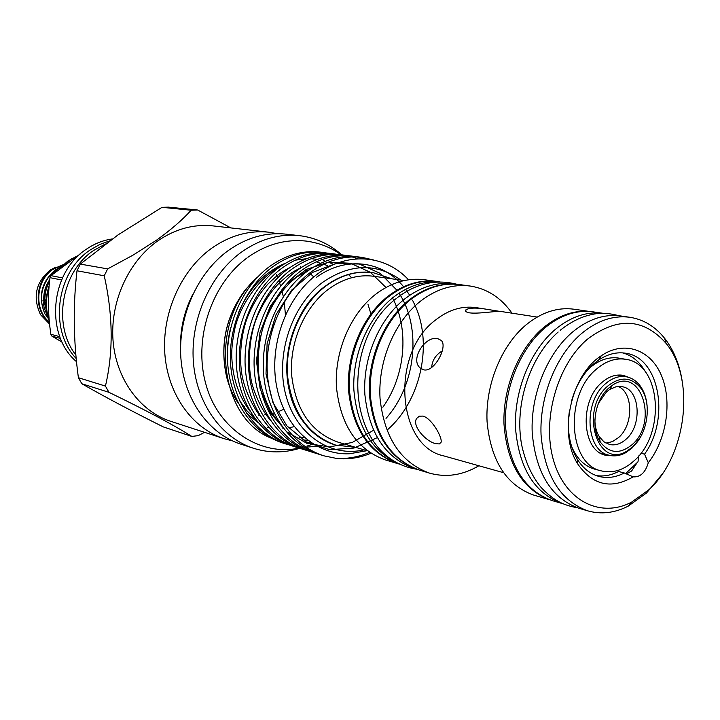 <?xml version="1.0" encoding="UTF-8"?>
<svg xmlns="http://www.w3.org/2000/svg" width="720" height="720" viewBox="0 0 720 720"><rect width="100%" height="100%" fill="white"/><g stroke="black" fill="none" stroke-linecap="round" stroke-linejoin="round"><path stroke-width="1.08" d="M46.242 299.862L44.946 299.934M44.406 299.988L42.966 300.339L44.424 300.645M44.973 300.663L46.188 300.645M640.107 437.679L631.899 448.155L625.77 452.655C620.28 455.688 614.817 456.57 609.381 455.292C585.774 451.26 582.876 402.039 605.538 383.706C612.297 377.883 619.263 375.588 626.445 376.803C631.917 377.901 636.516 380.97 640.26 386.01C644.058 391.32 646.335 397.836 647.082 405.567M632.835 446.76C648.009 433.485 652.167 402.759 640.728 388.044C631.377 376.92 620.46 376.2 607.968 385.893C578.979 409.608 597.411 470.052 627.048 451.008L632.835 446.76M608.823 387.99C594.864 399.726 590.4 427.743 600.192 441.882C609.246 453.564 619.848 454.518 632.007 444.735C658.836 422.199 640.98 365.508 612.522 385.182L608.823 387.99M594.9 419.607C594.891 426.339 596.376 432.072 599.364 436.806L603.936 441.81L609.57 444.492C615.258 445.698 620.739 443.961 626.013 439.272C642.591 425.349 640.071 389.133 622.125 386.703L615.888 386.811L609.651 389.457L606.564 391.806L598.446 403.272M618.291 386.469C633.438 392.841 633.528 424.935 618.588 437.544L612.477 441.612L605.997 443.133M602.703 454.221L605.187 454.257M612.828 455.823L605.943 455.319C581.859 451.197 578.889 401.04 602.01 382.374C608.904 376.452 616.005 374.112 623.322 375.354L629.775 377.739M596.556 369.045C606.042 360.972 615.798 357.732 625.833 359.325C660.942 363.6 666.081 433.566 634.14 460.746C623.736 470.133 612.873 473.526 601.578 470.943C568.179 464.931 564.228 394.911 596.556 369.045M625.833 359.325L619.101 358.146C609.075 356.553 599.337 359.775 589.869 367.803L588.249 369.288M49.401 281.592C44.694 290.673 43.704 299.889 46.44 309.222M46.8 311.805L44.73 304.218C43.695 295.947 45.279 288.207 49.473 280.998M62.901 264.978L52.587 269.577C36.081 280.62 33.651 309.168 49.275 322.101M49.302 322.497C33.102 309.87 35.181 280.656 51.975 269.46L63.234 264.681M60.291 267.534L55.764 270.171L48.573 277.263L57.537 269.991M48.42 318.654L44.919 313.848C37.899 296.55 41.319 281.952 55.161 270.054L60.93 266.877M44.919 313.848C39.321 301.158 40.536 288.963 48.573 277.263M55.863 267.138L50.274 270.027C35.703 282.222 32.454 297.117 40.527 314.703L49.419 323.811M60.489 338.454L51.93 336.15L50.868 334.287L59.796 336.672M51.93 336.15L62.1 342.108M48.582 308.133L48.501 301.86M300.42 266.661L301.554 267.327C293.463 271.683 290.736 272.25 277.65 284.607C268.776 294.264 261.693 305.613 256.41 318.663C250.02 334.242 246.411 364.194 252.621 386.028C256.266 397.377 260.847 407.097 266.337 415.161L270.432 420.309M305.496 269.883L307.332 271.242M310.374 273.735L313.785 276.939M76.518 361.683C44.748 335.124 50.031 272.43 86.373 249.21C94.473 243.666 103.113 240.246 112.293 238.941M232.506 440.901L224.082 438.687C192.24 428.391 167.796 394.452 164.835 353.763C161.865 313.101 181.071 270.189 211.545 248.31C229.86 235.485 249.003 230.121 268.956 232.218L277.47 233.694M224.082 438.687L170.631 421.281C139.788 411.291 116.064 379.017 113.04 340.533C110.007 302.058 128.322 261.594 157.653 240.984C175.284 228.906 193.761 223.884 213.093 225.909L268.956 232.218M273.69 269.298L274.545 270.954M276.336 274.725L277.659 277.803M279.045 281.385L280.647 286.11M281.745 289.899L283.338 296.658M284.274 301.995L285.444 314.919M299.808 448.299C284.166 453.087 268.686 453.069 253.395 448.236L240.588 444.069C208.449 433.674 183.798 399.231 180.864 357.858C177.921 316.512 197.397 272.844 228.213 250.578C246.735 237.519 266.067 232.056 286.209 234.171L299.592 235.674C315.477 237.636 329.535 244.017 341.766 254.835M253.395 448.236C221.04 437.778 196.227 402.939 193.32 361.044C190.395 319.167 210.078 274.914 241.155 252.333C259.839 239.103 279.315 233.55 299.592 235.674M191.133 210.222L162 207.333L118.107 234.837L80.307 264.096L107.649 268.893L133.182 255.051L156.699 240.048C171.18 229.626 182.655 219.681 191.133 210.222L197.649 210.006L230.895 227.925M162 207.333L168.39 207.135L197.649 210.006M317.097 262.368L320.697 263.268M323.748 264.231L327.411 265.635M328.815 266.256L329.472 266.562M326.439 252.981L323.379 252.513C305.334 250.425 288.036 255.492 271.485 267.714C244.35 288.279 227.502 328.23 230.733 365.94C233.973 403.668 256.689 434.925 286.245 444.096L289.269 444.96M286.245 444.096L283.23 443.151C253.764 434.034 231.003 402.768 227.817 365.112C224.604 327.6 241.515 287.667 268.524 267.282C285.111 255.078 302.391 250.029 320.355 252.135L322.992 252.468M367.146 450.684L349.254 453.789C315.531 455.175 284.553 427.347 276.723 386.82C268.731 346.284 285.516 299.214 315.189 275.787C345.393 251.37 384.507 254.088 408.267 279.513L408.519 279.792M373.878 260.037L362.205 257.4C343.908 255.258 326.277 260.55 309.312 273.267C281.664 294.543 264.267 336.123 267.471 375.111C270.684 414.27 293.787 446.472 323.91 455.832L337.086 458.541C348.111 458.883 358.92 456.831 369.531 452.385M323.91 455.832L319.95 454.599C289.998 445.347 266.814 413.127 263.637 374.211C260.424 335.259 277.785 293.922 305.397 272.691C322.344 260.019 339.948 254.754 358.209 256.905L361.809 257.355M360.153 257.175L368.847 259.2M363.924 258.786L357.165 256.968M355.194 256.59L352.242 256.149C333.999 254.025 316.449 259.254 299.601 271.836C272.07 292.932 254.835 334.098 258.039 372.744C261.261 411.543 284.247 443.502 314.244 452.817L317.142 453.654M314.244 452.817L310.527 451.665C280.62 442.368 257.661 410.526 254.448 371.844C251.244 333.333 268.461 292.302 295.938 271.305C312.768 258.759 330.291 253.548 348.498 255.681L351.855 256.104M357.615 258.813L352.17 256.941M345.429 255.366L342.45 254.916C324.252 252.81 306.792 257.985 290.061 270.441C262.638 291.42 245.547 332.055 248.778 370.521C251.982 408.834 274.986 440.676 304.749 449.856L307.701 450.711M304.398 449.748L301.275 448.776C271.566 439.605 248.625 407.871 245.421 369.675C242.208 331.344 259.254 290.844 286.641 269.937C303.336 257.526 320.778 252.369 338.958 254.475L342.45 254.916M335.853 254.16L332.829 253.71C314.784 251.586 297.405 256.698 280.692 269.064C253.485 289.728 236.421 330.174 239.67 368.163C242.892 406.278 265.779 437.769 295.416 446.949L298.386 447.804M295.416 446.949L292.176 445.941C262.611 436.788 239.751 405.36 236.547 367.389C233.307 329.499 250.344 289.197 277.497 268.596C294.192 256.275 311.553 251.172 329.58 253.296L332.829 253.71M370.872 453.267C359.775 457.848 348.507 459.612 337.086 458.541M309.582 451.17L312.507 451.782M300.159 448.245L303.129 448.866M305.055 449.199L308.043 449.595M290.907 445.365L293.913 446.004M295.713 446.31L298.737 446.724M300.699 446.913L303.75 447.102M305.874 447.156L317.07 446.328M364.068 449.838C330.669 457.749 296.226 434.862 285.813 395.046C275.175 355.365 291.384 305.829 322.344 282.564C350.028 263.52 376.209 262.692 400.905 280.089M75.888 355.041C52.236 325.17 61.362 271.467 93.78 250.371L105.372 243.999M76.212 358.542C48.645 329.985 56.097 271.962 90.396 249.84L99.711 244.485L109.584 240.894M456.696 284.274C440.325 282.879 424.557 288.027 409.401 299.718C384.048 319.725 367.668 358.083 369.405 394.173C372.987 432.756 388.71 457.749 416.574 469.143M457.677 284.364L454.257 283.887C437.157 281.709 420.624 286.74 404.667 298.98C378.999 319.185 362.61 358.209 364.878 394.569C369.099 433.449 385.524 458.082 414.135 468.468L417.501 469.476M439.461 281.943C423.513 280.845 408.177 285.939 393.462 297.216C368.469 316.818 352.278 354.294 353.853 389.727C357.201 427.617 372.555 452.412 399.924 464.121M440.145 281.943L438.111 281.664C421.11 279.495 404.694 284.436 388.854 296.496C363.384 316.413 347.175 354.897 349.479 390.771C353.727 429.147 370.071 453.492 398.52 463.806L400.545 464.418M562.311 503.55L552.204 500.598C524.736 490.68 509.166 465.885 505.503 426.204C503.703 389.07 519.984 348.84 544.959 327.825C560.619 315 576.711 309.681 593.226 311.877L603.63 313.38C587.079 311.184 570.951 316.557 555.228 329.49C530.154 350.685 513.783 391.239 515.547 428.661C519.192 468.639 534.78 493.596 562.311 503.55L562.347 503.559M587.367 339.264C617.337 316.701 643.554 318.042 666.018 343.305C695.871 378.927 686.628 455.742 648.909 489.726L631.476 502.209C600.345 518.454 565.119 500.994 553.536 460.404C541.656 420.048 557.136 364.932 587.367 339.264M661.842 474.606L646.542 492.975L628.11 506.196C614.601 513.018 601.191 514.584 587.898 510.894C560.232 500.877 544.617 475.533 541.053 434.844C539.379 396.765 555.966 355.419 581.247 333.792C597.096 320.589 613.341 315.09 629.973 317.304C643.599 319.473 655.146 326.466 664.605 338.292C673.578 349.83 679.437 364.05 682.164 380.961M587.898 510.894L579.006 508.302C551.394 498.312 535.797 473.103 532.206 432.684C530.496 394.848 547.002 353.79 572.202 332.325C588.006 319.221 604.206 313.767 620.802 315.981L629.973 317.304M548.19 499.239C521.676 488.142 506.934 463.059 503.982 423.981C502.758 387.414 518.931 348.282 543.438 327.672C558.126 315.594 573.3 310.185 588.951 311.445M549.072 499.572L533.61 495.054C506.295 485.217 490.779 460.755 487.071 421.668C485.217 385.092 501.3 345.51 526.068 324.855C541.602 312.237 557.577 307.026 574.002 309.213L589.887 311.508M503.379 472.644L443.862 455.922C396.684 446.337 390.168 353.259 435.69 319.923C448.686 309.744 462.159 305.649 476.1 307.629L486.567 309.249C476.1 307.53 469.206 307.737 465.876 309.87C464.823 311.166 466.047 312.165 469.548 312.858C477.936 314.055 497.205 310.914 499.5 311.346L486.567 309.249M478.872 465.759C462.618 475.308 446.166 477.765 429.516 473.121C400.725 462.654 384.237 437.715 380.034 398.322C377.811 361.476 394.371 321.885 420.246 301.374C436.329 288.954 452.979 283.842 470.178 286.038C487.233 288.729 501.165 297.774 511.983 313.182M429.516 473.121L419.724 470.196C391.041 459.774 374.589 435.015 370.377 395.937C368.118 359.397 384.579 320.148 410.328 299.826C426.339 287.514 442.917 282.456 460.062 284.643L470.178 286.038M399.888 464.22L397.602 463.581C369.144 453.267 352.791 428.922 348.543 390.564C346.239 354.69 362.448 316.224 387.918 296.316C403.758 284.256 420.174 279.315 437.175 281.484L439.47 281.844M397.602 463.581L385.362 459.927C357.039 449.667 340.749 425.556 336.483 387.585C334.152 352.089 350.226 314.046 375.534 294.372C391.275 282.456 407.601 277.578 424.53 279.738L437.175 281.484M367.281 450.783L338.022 442.143C311.31 432.567 295.857 410.301 291.663 375.345C289.287 342.675 304.173 307.719 327.861 289.647C342.657 278.667 358.056 274.212 374.067 276.3L404.226 280.557M355.518 447.309L335.619 445.077C307.881 435.051 291.852 411.876 287.532 375.525C285.102 341.55 300.609 305.244 325.251 286.497C340.578 275.139 356.526 270.522 373.095 272.637L392.076 278.847M335.457 445.023L335.232 444.96C321.759 440.829 310.563 432.315 301.626 419.4C274.806 382.437 286.731 313.74 324.864 286.434L331.515 281.88C345.006 273.843 358.731 270.747 372.699 272.583L372.87 272.61M640.872 453.267L644.544 454.149L648.288 462.753C645.39 472.599 640.35 477.306 633.168 476.865L624.294 472.968L618.552 471.492C611.109 475.362 603.657 476.721 596.187 475.551M622.809 352.89C632.331 355.626 639.909 362.025 645.552 372.078M571.581 400.905C576.018 385.452 583.362 373.14 593.613 363.951L598.626 360.063C607.626 354.051 616.671 351.783 625.761 353.25C659.538 357.489 670.266 419.058 644.544 454.149M422.883 416.088L419.184 416.196L416.655 418.437C411.516 425.808 426.285 441.9 435.843 443.673L439.326 443.934L441.036 442.359C442.728 437.751 431.703 418.131 422.883 416.088M431.64 367.515C432.207 360.315 435.753 354.78 442.296 350.901M437.841 338.697C425.448 335.187 409.41 359.784 420.408 368.127L423.711 369.819C434.241 372.699 448.164 346.5 441.216 340.407L437.841 338.697M625.491 473.706L637.956 461.862L638.91 455.733M294.156 426.672L289.863 427.581M289.449 427.653L288.585 427.797M283.446 428.373L282.906 428.4M255.024 418.743L246.69 410.517L239.625 400.671M227.502 359.937C226.881 349.065 227.961 338.256 230.742 327.51M269.325 427.977L267.21 427.167M257.832 422.352L246.618 413.352M238.455 403.497C233.118 395.703 229.176 386.883 226.638 377.019C219.636 344.889 225.99 315.666 245.691 289.341L257.121 277.578M290.232 394.002C279.414 356.661 294.849 308.682 324.441 286.92M633.168 476.865C611.181 489.609 592.722 485.325 577.782 464.022C558.009 433.953 570.852 374.868 601.317 355.734C624.195 340.074 650.637 349.506 661.446 375.534C672.426 401.427 666.648 439.434 648.288 462.753M624.294 472.968C615.798 477.387 607.356 478.548 598.986 476.442C590.112 474.003 582.822 468.18 577.125 458.973C569.331 445.482 566.775 429.372 569.466 410.634M257.751 276.912C208.26 319.392 217.845 418.293 271.71 438.354M244.35 406.521L243.828 406.926M204.561 432.333L198.189 435.645L191.808 436.428C174.024 425.178 146.394 410.472 108.936 392.31L105.435 386.082C113.445 352.026 113.049 315.261 104.247 275.787L107.649 268.893M108.936 392.31L81.846 383.76L78.399 377.712L105.435 386.082M81.846 383.76C105.165 397.071 132.291 411.435 163.215 426.87L191.808 436.428M104.247 275.787L76.995 270.774L80.307 264.096M76.995 270.774C72.927 305.496 73.395 341.136 78.399 377.712M180.567 350.046C179.82 330.624 183.816 312.219 192.537 294.849M61.569 279.963L49.986 277.668C47.646 295.983 47.934 314.856 50.868 334.287M80.613 253.683L50.994 275.652L62.496 277.902M49.14 320.382C45.657 309.762 45.558 298.917 48.843 287.838M59.976 268.092L67.851 261.09L76.842 256.158M49.986 277.668L50.994 275.652M571.536 446.31C576.747 458.667 584.559 466.308 594.963 469.224L601.578 470.943M49.428 323.901L40.527 314.703M622.179 376.002L619.902 375.003M283.815 409.311L278.586 411.534M274.014 413.019L272.259 413.487M271.98 413.559L271.035 413.775M266.958 414.54L265.986 414.675M265.644 414.72L264.699 414.837M259.236 415.152L258.246 415.143M252.243 414.738L251.478 414.639M43.74 300.087C43.497 292.617 45.468 285.84 49.644 279.747M636.471 463.635L631.629 470.988L626.112 474.066M316.656 277.173C346.059 255.627 383.139 260.919 403.947 287.181M405.63 289.314L409.716 295.281M411.426 298.161L411.741 298.728M412.515 300.168L415.269 305.883M415.629 306.72C432.81 345.627 420.255 401.436 387.369 429.858M380.592 435.321L380.043 435.717M377.199 437.67L353.997 448.047L329.67 449.676L306.522 442.125L286.893 425.871L272.871 402.372L266.013 373.95L267.12 343.593L276.057 314.577L291.771 290.016L312.435 272.457L335.736 263.565L359.172 264.006L380.385 273.438L397.35 290.664M399.042 293.193C421.884 327.789 415.98 385.11 386.019 418.383M373.446 430.335L352.341 442.413L329.553 446.976L307.017 443.412L286.722 431.811L270.558 413.028L260.118 388.647L256.473 360.927L259.992 332.523L270.315 306.207L286.344 284.49L306.414 269.397L328.509 262.17L350.514 263.259L370.44 272.322M370.467 272.34L385.947 287.478M390.528 294.354L390.879 294.957M392.022 296.991C409.527 328.572 405.63 375.57 382.842 407.241M238.509 312.651C249.066 288.306 264.753 271.8 285.57 263.142M295.119 260.19L306.414 258.714M311.04 258.732L316.773 259.272M323.28 260.604L324.468 260.928M328.302 262.188L329.067 262.467M330.03 262.845L333.693 264.465M348.669 274.734L351.702 277.713M367.929 304.155L370.917 313.866M47.133 315.207L44.199 308.124L42.966 300.411M47.718 316.206L47.205 315.333M617.409 375.111L626.445 376.803M640.728 388.044L640.26 386.01M599.364 436.806L600.192 441.882M340.992 254.736C331.452 247.716 320.166 243.207 307.134 241.191C286.254 238.797 266.526 244.152 247.959 257.247M456.759 284.238C435.978 278.928 416.16 283.401 397.332 297.666M560.178 330.3C570.555 322.047 580.905 316.836 591.228 314.667C599.463 312.597 608.76 312.957 619.101 315.756M666.018 343.305L664.605 338.292M537.147 317.07L499.806 311.301M465.84 311.454L465.876 309.87M416.655 418.437L419.427 416.115M420.408 368.127L422.496 369.45M577.125 458.973L577.782 464.022M598.626 360.063L601.317 355.734M631.476 502.209L628.11 506.196M558.171 332.01C529.605 356.958 514.053 405.351 521.748 445.338C525.519 462.366 531.999 476.451 541.206 487.575C554.562 501.48 564.12 505.278 577.413 507.807M416.61 469.215C344.97 457.857 339.498 341.379 396.171 298.584M314.523 444.897L308.502 443.169M280.899 424.854C278.154 421.902 274.752 417.24 270.675 410.868C265.185 400.293 261.288 388.755 258.993 376.254C256.68 357.399 259.704 335.898 264.771 322.002C272.214 303.066 282.753 288.153 296.379 277.272L312.777 267.57M311.346 442.89L306.378 442.044M307.755 440.307L302.832 439.911M260.154 415.773C255.168 410.274 246.033 393.795 242.523 377.838C238.014 355.959 242.073 330.111 248.085 315.765C253.116 303.723 259.722 293.184 267.912 284.121C279.324 272.952 282.753 271.485 290.484 267.156M304.092 437.292L299.07 437.319M250.056 411.219C238.896 396.405 232.821 378.612 231.831 357.822C231.354 350.424 232.389 340.542 234.936 328.194C241.569 300.249 263.34 275.013 279.567 267.075M313.038 443.988L312.201 444.312M311.103 444.717L306.882 446.121M303.417 447.093L301.743 447.498M300.708 447.732L300.015 447.885M299.115 448.065C260.982 456.624 217.854 429.282 205.893 384.201C193.185 339.435 211.086 284.472 247.059 257.904M226.638 377.019C219.519 344.862 225.873 315.639 245.691 289.341M49.176 320.913C45.198 309.537 45.126 298.035 48.933 286.416M59.292 268.623L71.352 258.84M609.651 389.457L612.522 385.182M627.048 451.008L625.77 452.655M600.489 453.096L609.381 455.292"/></g></svg>
